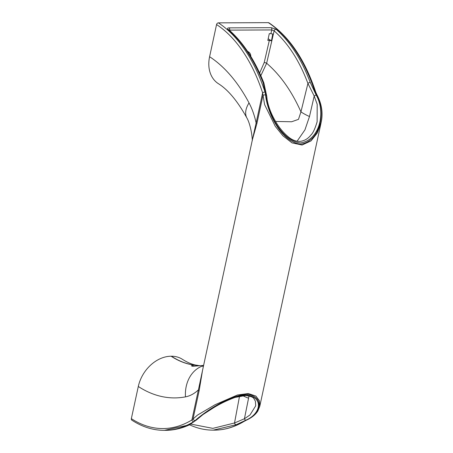 <?xml version="1.0" encoding="UTF-8"?>
<svg xmlns="http://www.w3.org/2000/svg" width="453" height="453" viewBox="0 0 453 453"><rect width="100%" height="100%" fill="white"/><g stroke="black" fill="none" stroke-linecap="round" stroke-linejoin="round"><path stroke-width="0.68" d="M189.643 424.755A1.801 1.421 114.4 0 0 189.994 425.01C197.621 428.453 205.362 430.163 213.227 430.14L236.268 424.693L245.832 420.203C261.511 413.521 263.663 396.698 245.888 395.073C226.313 396.856 202.887 413.731 195.52 420.418A1.801 1.602 -138.1 0 0 196.494 419.931L203.012 414.557L213.035 408.108C219.762 403.923 227.112 400.356 235.084 397.411L245.792 395.486C255.124 397.055 253.221 398.317 255.379 401.069L255.719 405.78L250.045 414.925L244.422 418.765L234.518 422.989L212.848 428.362L190.917 424.121M245.832 420.203A1.801 1.048 65.2 0 1 244.422 418.765L249.025 395.894M317.128 121.761L317.196 104.332L314.195 96.053L307.927 83.443C299.393 60.776 288.131 43.25 274.133 30.861A1.801 1.314 -48.8 0 1 276.064 29.275L271.222 27.673A1.801 1.042 89.8 0 1 271.755 29.938L229.643 30.119L229.58 30.419M203.42 365.424L192.729 366.307L191.336 365.82L194.252 365.129L200.033 365.679M247.666 51.512A7.384 5.629 -56.8 0 1 248.748 52.055A7.384 5.629 -56.8 0 1 250.82 56.432M268.329 22.65A1.801 1.37 -56.8 0 1 268.952 22.826C289.337 36.602 304.931 59.694 315.747 92.106L316.924 94.728C321.845 104.031 323.227 113.409 321.058 122.876L317.394 132.837L311.052 140.883L302.077 145.028L291.975 142.859L282.927 135.792L275.294 126.342L264.609 104.626L262.621 92.882A1.801 0.713 -18.1 0 1 264.994 91.999L265.566 95C267.502 113.59 281.455 141.772 300.537 144.218C319.586 141.523 326.907 113.335 316.279 94.785L314.937 91.783A154.728 89.507 -90.2 0 0 268.329 22.65L218.386 22.86A154.728 89.507 89.8 0 1 264.994 91.999M321.052 122.888L259.79 406.239L259.456 400.82L255.877 396.081L248.346 393.549L237.463 394.988L215.107 404.71L197.485 415.107L191.902 419.971A1.801 1.387 58.8 0 0 193.72 421.664L195.192 420.503C202.604 413.753 226.443 396.222 246.477 394.246C264.541 396.12 262.015 413.498 245.905 420.288L243.663 421.454A154.728 89.507 89.8 0 1 214.337 430.14L213.227 430.14M209.597 56.721A176.302 101.987 89.8 0 1 249.031 102.905A32.237 17.656 152.1 0 0 246.834 117.882C237.565 101.11 228.04 89.683 218.261 83.595A32.237 24.57 -56.8 0 1 209.597 56.721L216.557 24.553A1.801 1.37 -56.8 0 1 218.386 22.86M259.654 73.046L264.201 62.582L269.337 40.402L267.825 40.408L269.286 33.669L270.894 33.664L271.755 29.938L274.133 30.861L266.641 63.244L260.837 75.679M197.746 365.35C193.244 364.931 188.171 362.938 182.519 359.382A32.237 24.57 123.2 0 0 171.41 356.222L171.115 356.222A32.237 24.57 123.2 0 0 138.301 386.483L131.347 418.646A1.801 1.37 123.2 0 0 131.834 420.152C142.287 426.958 153.142 430.356 164.394 430.35A154.728 89.507 -90.2 0 0 193.72 421.664M265.566 95A1.801 0.946 -2.6 0 0 262.927 95.623L256.874 123.629L252.44 139.541L202.542 370.328L199.156 390.588A5.402 1.569 12.2 0 0 198.403 389.908L191.902 419.971A152.927 88.465 89.8 0 1 131.347 418.646M276.064 29.275C290.226 41.812 301.624 59.547 310.26 82.48L316.143 95C326.454 113.142 319.037 140.589 300.401 142.938C281.687 140.73 267.802 113.471 265.837 95.209L263.085 82.678C253.997 59.745 242.327 42.016 228.08 29.479A1.801 1.308 -49 0 1 228.799 29.728L228.731 29.677M229.275 30.147L229.643 30.119A1.801 1.042 89.8 0 0 229.11 27.854C227.434 27.956 227.089 28.494 228.08 29.479M249.031 102.905C252.134 108.777 254.495 115.458 256.121 122.944L262.621 92.882A152.927 88.465 -90.2 0 0 216.557 24.553M316.143 95A1.801 0.379 -29.4 0 0 314.195 96.053L309.49 116.517L304.948 129.852L297.083 141.223M269.337 40.402L271.455 40.832L272.74 34.026L270.894 33.664M268.182 38.754L271.455 40.832M275.605 121.455L291.647 121.761L298.476 119.36L300.945 111.857L307.927 83.443A1.801 0.815 -20.4 0 1 310.26 82.48M252.304 140.215L256.121 122.944A5.402 1.569 12.2 0 1 256.874 123.629M309.49 116.517A34.218 10.142 -166.2 0 1 300.945 111.857C291.709 91.132 280.271 74.926 266.641 63.244A1.801 0.504 13 0 0 264.201 62.582M263.085 82.678A1.801 0.793 -21.4 0 1 263.895 83.007L266.715 95.957A1.801 0.934 176.9 0 0 265.837 95.209M315.747 92.106A1.801 0.713 161.9 0 0 314.937 91.783M316.924 94.728A1.801 0.374 150.1 0 0 316.279 94.785M195.52 420.418L189.094 424.891L164.394 430.35M138.301 386.483A176.302 101.987 -90.2 0 0 185.475 396.868C190.034 396.001 194.343 393.685 198.403 389.908L203.176 367.394M248.589 398.215A34.218 9.745 -169.4 0 1 242.666 395.639M189.094 424.891A1.801 1.41 65.1 0 0 189.575 424.789C181.698 428.447 173.675 430.299 165.509 430.344M239.535 396.177L234.518 422.989A1.801 1.427 64.4 0 0 236.268 424.693M189.994 425.01L189.501 424.823M214.337 430.14C224.643 430.067 234.609 427.117 244.246 421.296L244.246 421.296A1.801 1.387 -121.2 0 1 243.663 421.454M244.246 421.296L246.279 420.242A1.801 1.036 -114.5 0 1 245.905 420.288M199.156 390.588L193.103 418.595A1.801 1.608 41.3 0 0 195.192 420.503M229.11 27.854L271.222 27.673M246.834 117.882L246.834 117.882C249.66 122.542 252.083 133.148 252.315 140.549M171.41 356.222A144.071 83.341 -90.2 0 0 194.547 365.129M194.252 365.129A144.071 83.341 89.8 0 1 171.115 356.222M185.475 396.868A32.237 26.149 -100.7 0 1 203.142 365.764M263.895 83.007C254.835 60.107 243.136 42.344 228.799 29.728M266.715 95.957L267.134 99.7C268.465 106.857 271.177 113.924 275.277 120.9C279.048 127.616 283.68 133.165 289.167 137.542C292.655 140.198 296.239 141.489 299.931 141.404C306.296 140.702 309.558 136.715 311.03 134.892C313.023 133.057 315.056 128.675 317.128 121.744M202.604 366.318L203.674 365.095M196.494 419.931L189.575 424.789M246.279 420.242C251.732 417.74 255.605 414.625 257.893 410.899L259.79 406.239"/></g></svg>
